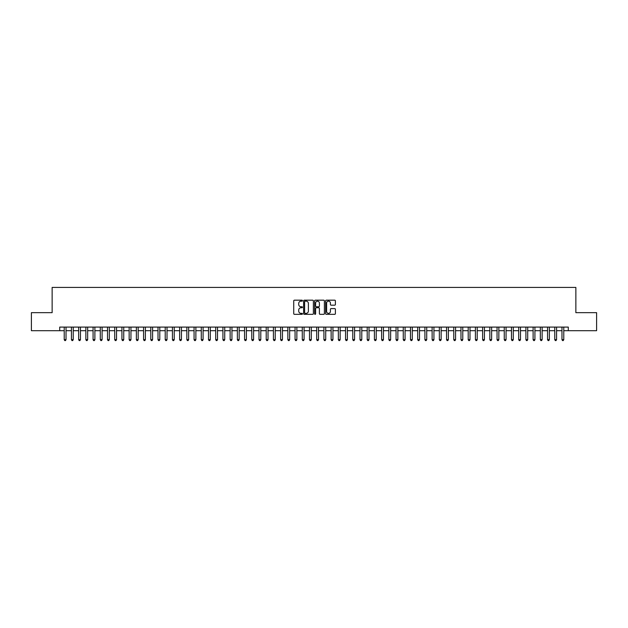 <?xml version="1.0" encoding="UTF-8"?>
<svg xmlns="http://www.w3.org/2000/svg" width="628" height="628" viewBox="0 0 628 628"><rect width="100%" height="100%" fill="white"/><g stroke="black" fill="none" stroke-linecap="round" stroke-linejoin="round"><path stroke-width="0.94" d="M302.461 300.671A0.495 0.495 0 0 0 301.966 300.176L294.438 300.176A0.707 0.707 0 0 0 293.731 300.883L293.731 313.631A0.707 0.707 0 0 0 294.438 314.338L301.966 314.338A0.495 0.495 0 0 0 302.461 313.843A0.495 0.495 0 0 0 301.966 313.348L300.993 313.348A2.269 2.269 0 0 1 298.724 311.08L298.724 310.02A2.269 2.269 0 0 1 300.993 307.751L301.966 307.751A0.495 0.495 0 0 0 302.461 307.257A0.495 0.495 0 0 0 301.966 306.762L300.993 306.762A2.269 2.269 0 0 1 298.724 304.494L298.724 303.434A2.269 2.269 0 0 1 300.993 301.165L301.966 301.165A0.495 0.495 0 0 0 302.461 300.671M334.693 305.169A0.707 0.707 0 0 0 335.399 304.454L335.399 300.883A0.707 0.707 0 0 0 334.693 300.176L326.34 300.176A0.707 0.707 0 0 0 325.634 300.883L325.634 313.631A0.707 0.707 0 0 0 326.34 314.338L334.693 314.338A0.707 0.707 0 0 0 335.399 313.631L335.399 309.306A0.707 0.707 0 0 0 334.693 308.599L331.121 308.599A0.707 0.707 0 0 0 330.406 309.306L330.406 311.449A1.892 1.892 0 0 1 328.515 313.348A1.892 1.892 0 0 1 326.623 311.449L326.623 303.057A1.892 1.892 0 0 1 328.515 301.165A1.892 1.892 0 0 1 330.406 303.057L330.406 304.454A0.707 0.707 0 0 0 331.121 305.169L334.693 305.169M59.715 330.697L31.4 330.697L31.4 312.666L52.14 312.666L52.14 287.42L575.86 287.42L575.86 312.666L596.6 312.666L596.6 330.697L568.285 330.697L568.285 327.094L59.715 327.094L59.715 330.697L64.221 330.697M313.38 300.883A0.707 0.707 0 0 0 312.673 300.176L304.313 300.176A0.707 0.707 0 0 0 303.607 300.883L303.607 313.631A0.707 0.707 0 0 0 304.313 314.338L312.673 314.338A0.707 0.707 0 0 0 313.38 313.631L313.38 300.883M315.327 300.176L323.687 300.176A0.707 0.707 0 0 1 324.393 300.883L324.393 313.631A0.707 0.707 0 0 1 323.687 314.338L320.107 314.338A0.707 0.707 0 0 1 319.401 313.631L319.401 308.458A0.707 0.707 0 0 0 318.694 307.751L316.316 307.751A0.707 0.707 0 0 0 315.609 308.458L315.609 313.843A0.495 0.495 0 0 1 315.115 314.338A0.495 0.495 0 0 1 314.62 313.843L314.62 300.883A0.707 0.707 0 0 1 315.327 300.176M66.026 330.697L71.435 330.697M73.24 330.697L78.649 330.697M80.455 330.697L85.863 330.697M87.669 330.697L93.077 330.697M94.883 330.697L100.292 330.697M102.097 330.697L107.506 330.697M109.311 330.697L114.72 330.697M116.525 330.697L121.934 330.697M123.74 330.697L129.148 330.697M130.954 330.697L136.362 330.697M138.168 330.697L143.577 330.697M145.374 330.697L150.791 330.697M152.588 330.697L158.005 330.697M159.802 330.697L165.219 330.697M167.017 330.697L172.433 330.697M174.231 330.697L179.639 330.697M181.445 330.697L186.854 330.697M188.659 330.697L194.068 330.697M195.873 330.697L201.282 330.697M203.087 330.697L208.496 330.697M210.302 330.697L215.71 330.697M217.516 330.697L222.924 330.697M224.73 330.697L230.138 330.697M231.944 330.697L237.353 330.697M239.158 330.697L244.567 330.697M246.372 330.697L251.781 330.697M253.586 330.697L258.995 330.697M260.801 330.697L266.209 330.697M268.015 330.697L273.423 330.697M275.229 330.697L280.637 330.697M282.443 330.697L287.852 330.697M289.657 330.697L295.066 330.697M296.863 330.697L302.28 330.697M304.078 330.697L309.494 330.697M311.292 330.697L316.708 330.697M318.506 330.697L323.922 330.697M325.72 330.697L331.137 330.697M332.934 330.697L338.343 330.697M340.148 330.697L345.557 330.697M347.363 330.697L352.771 330.697M354.577 330.697L359.985 330.697M361.791 330.697L367.199 330.697M369.005 330.697L374.414 330.697M376.219 330.697L381.628 330.697M383.433 330.697L388.842 330.697M390.647 330.697L396.056 330.697M397.862 330.697L403.27 330.697M405.076 330.697L410.484 330.697M412.29 330.697L417.699 330.697M419.504 330.697L424.913 330.697M426.718 330.697L432.127 330.697M433.932 330.697L439.341 330.697M441.146 330.697L446.555 330.697M448.361 330.697L453.769 330.697M455.567 330.697L460.983 330.697M462.781 330.697L468.198 330.697M469.995 330.697L475.412 330.697M477.209 330.697L482.626 330.697M484.424 330.697L489.832 330.697M491.638 330.697L497.046 330.697M498.852 330.697L504.26 330.697M506.066 330.697L511.475 330.697M513.28 330.697L518.689 330.697M520.494 330.697L525.903 330.697M527.708 330.697L533.117 330.697M534.923 330.697L540.331 330.697M542.137 330.697L547.545 330.697M549.351 330.697L554.76 330.697M556.565 330.697L561.974 330.697M563.779 330.697L568.285 330.697M305.098 301.165A0.495 0.495 0 0 0 304.604 301.66L304.604 312.846A0.495 0.495 0 0 0 305.098 313.348L306.126 313.348A2.269 2.269 0 0 0 308.387 311.08L308.387 303.434A2.269 2.269 0 0 0 306.126 301.165L305.098 301.165M319.401 303.096A1.892 1.892 0 0 0 317.501 301.204A1.892 1.892 0 0 0 315.609 303.096L315.609 306.048A0.707 0.707 0 0 0 316.316 306.762L318.694 306.762A0.707 0.707 0 0 0 319.401 306.048L319.401 303.096M66.026 327.094L66.026 339.646L64.221 339.646L64.221 327.094M66.026 339.646L65.485 340.58L64.763 340.58L64.221 339.646M73.24 327.094L73.24 339.646L71.435 339.646L71.435 327.094M73.24 339.646L72.699 340.58L71.977 340.58L71.435 339.646M80.455 327.094L80.455 339.646L78.649 339.646L78.649 327.094M80.455 339.646L79.913 340.58L79.191 340.58L78.649 339.646M87.669 327.094L87.669 339.646L85.863 339.646L85.863 327.094M87.669 339.646L87.127 340.58L86.405 340.58L85.863 339.646M94.883 327.094L94.883 339.646L93.077 339.646L93.077 327.094M94.883 339.646L94.341 340.58L93.619 340.58L93.077 339.646M102.097 327.094L102.097 339.646L100.292 339.646L100.292 327.094M102.097 339.646L101.555 340.58L100.833 340.58L100.292 339.646M109.311 327.094L109.311 339.646L107.506 339.646L107.506 327.094M109.311 339.646L108.77 340.58L108.047 340.58L107.506 339.646M116.525 327.094L116.525 339.646L114.72 339.646L114.72 327.094M116.525 339.646L115.984 340.58L115.262 340.58L114.72 339.646M123.74 327.094L123.74 339.646L121.934 339.646L121.934 327.094M123.74 339.646L123.198 340.58L122.476 340.58L121.934 339.646M130.954 327.094L130.954 339.646L129.148 339.646L129.148 327.094M130.954 339.646L130.412 340.58L129.69 340.58L129.148 339.646M138.168 327.094L138.168 339.646L136.362 339.646L136.362 327.094M138.168 339.646L137.626 340.58L136.904 340.58L136.362 339.646M145.374 327.094L145.374 339.646L143.577 339.646L143.577 327.094M145.374 339.646L144.84 340.58L144.118 340.58L143.577 339.646M152.588 327.094L152.588 339.646L150.791 339.646L150.791 327.094M152.588 339.646L152.047 340.58L151.332 340.58L150.791 339.646M159.802 327.094L159.802 339.646L158.005 339.646L158.005 327.094M159.802 339.646L159.261 340.58L158.546 340.58L158.005 339.646M167.017 327.094L167.017 339.646L165.219 339.646L165.219 327.094M167.017 339.646L166.475 340.58L165.761 340.58L165.219 339.646M174.231 327.094L174.231 339.646L172.433 339.646L172.433 327.094M174.231 339.646L173.689 340.58L172.967 340.58L172.433 339.646M181.445 327.094L181.445 339.646L179.639 339.646L179.639 327.094M181.445 339.646L180.903 340.58L180.181 340.58L179.639 339.646M188.659 327.094L188.659 339.646L186.854 339.646L186.854 327.094M188.659 339.646L188.117 340.58L187.395 340.58L186.854 339.646M195.873 327.094L195.873 339.646L194.068 339.646L194.068 327.094M195.873 339.646L195.332 340.58L194.609 340.58L194.068 339.646M203.087 327.094L203.087 339.646L201.282 339.646L201.282 327.094M203.087 339.646L202.546 340.58L201.824 340.58L201.282 339.646M210.302 327.094L210.302 339.646L208.496 339.646L208.496 327.094M210.302 339.646L209.76 340.58L209.038 340.58L208.496 339.646M217.516 327.094L217.516 339.646L215.71 339.646L215.71 327.094M217.516 339.646L216.974 340.58L216.252 340.58L215.71 339.646M224.73 327.094L224.73 339.646L222.924 339.646L222.924 327.094M224.73 339.646L224.188 340.58L223.466 340.58L222.924 339.646M231.944 327.094L231.944 339.646L230.138 339.646L230.138 327.094M231.944 339.646L231.402 340.58L230.68 340.58L230.138 339.646M239.158 327.094L239.158 339.646L237.353 339.646L237.353 327.094M239.158 339.646L238.616 340.58L237.894 340.58L237.353 339.646M246.372 327.094L246.372 339.646L244.567 339.646L244.567 327.094M246.372 339.646L245.831 340.58L245.108 340.58L244.567 339.646M253.586 327.094L253.586 339.646L251.781 339.646L251.781 327.094M253.586 339.646L253.045 340.58L252.323 340.58L251.781 339.646M260.801 327.094L260.801 339.646L258.995 339.646L258.995 327.094M260.801 339.646L260.259 340.58L259.537 340.58L258.995 339.646M268.015 327.094L268.015 339.646L266.209 339.646L266.209 327.094M268.015 339.646L267.473 340.58L266.751 340.58L266.209 339.646M275.229 327.094L275.229 339.646L273.423 339.646L273.423 327.094M275.229 339.646L274.687 340.58L273.965 340.58L273.423 339.646M282.443 327.094L282.443 339.646L280.637 339.646L280.637 327.094M282.443 339.646L281.901 340.58L281.179 340.58L280.637 339.646M289.657 327.094L289.657 339.646L287.852 339.646L287.852 327.094M289.657 339.646L289.115 340.58L288.393 340.58L287.852 339.646M296.863 327.094L296.863 339.646L295.066 339.646L295.066 327.094M296.863 339.646L296.33 340.58L295.607 340.58L295.066 339.646M304.078 327.094L304.078 339.646L302.28 339.646L302.28 327.094M304.078 339.646L303.544 340.58L302.822 340.58L302.28 339.646M311.292 327.094L311.292 339.646L309.494 339.646L309.494 327.094M311.292 339.646L310.75 340.58L310.036 340.58L309.494 339.646M318.506 327.094L318.506 339.646L316.708 339.646L316.708 327.094M318.506 339.646L317.964 340.58L317.25 340.58L316.708 339.646M325.72 327.094L325.72 339.646L323.922 339.646L323.922 327.094M325.72 339.646L325.178 340.58L324.456 340.58L323.922 339.646M332.934 327.094L332.934 339.646L331.137 339.646L331.137 327.094M332.934 339.646L332.393 340.58L331.67 340.58L331.137 339.646M340.148 327.094L340.148 339.646L338.343 339.646L338.343 327.094M340.148 339.646L339.607 340.58L338.885 340.58L338.343 339.646M347.363 327.094L347.363 339.646L345.557 339.646L345.557 327.094M347.363 339.646L346.821 340.58L346.099 340.58L345.557 339.646M354.577 327.094L354.577 339.646L352.771 339.646L352.771 327.094M354.577 339.646L354.035 340.58L353.313 340.58L352.771 339.646M361.791 327.094L361.791 339.646L359.985 339.646L359.985 327.094M361.791 339.646L361.249 340.58L360.527 340.58L359.985 339.646M369.005 327.094L369.005 339.646L367.199 339.646L367.199 327.094M369.005 339.646L368.463 340.58L367.741 340.58L367.199 339.646M376.219 327.094L376.219 339.646L374.414 339.646L374.414 327.094M376.219 339.646L375.677 340.58L374.955 340.58L374.414 339.646M383.433 327.094L383.433 339.646L381.628 339.646L381.628 327.094M383.433 339.646L382.892 340.58L382.169 340.58L381.628 339.646M390.647 327.094L390.647 339.646L388.842 339.646L388.842 327.094M390.647 339.646L390.106 340.58L389.384 340.58L388.842 339.646M397.862 327.094L397.862 339.646L396.056 339.646L396.056 327.094M397.862 339.646L397.32 340.58L396.598 340.58L396.056 339.646M405.076 327.094L405.076 339.646L403.27 339.646L403.27 327.094M405.076 339.646L404.534 340.58L403.812 340.58L403.27 339.646M412.29 327.094L412.29 339.646L410.484 339.646L410.484 327.094M412.29 339.646L411.748 340.58L411.026 340.58L410.484 339.646M419.504 327.094L419.504 339.646L417.699 339.646L417.699 327.094M419.504 339.646L418.962 340.58L418.24 340.58L417.699 339.646M426.718 327.094L426.718 339.646L424.913 339.646L424.913 327.094M426.718 339.646L426.176 340.58L425.454 340.58L424.913 339.646M433.932 327.094L433.932 339.646L432.127 339.646L432.127 327.094M433.932 339.646L433.391 340.58L432.668 340.58L432.127 339.646M441.146 327.094L441.146 339.646L439.341 339.646L439.341 327.094M441.146 339.646L440.605 340.58L439.883 340.58L439.341 339.646M448.361 327.094L448.361 339.646L446.555 339.646L446.555 327.094M448.361 339.646L447.819 340.58L447.097 340.58L446.555 339.646M455.567 327.094L455.567 339.646L453.769 339.646L453.769 327.094M455.567 339.646L455.033 340.58L454.311 340.58L453.769 339.646M462.781 327.094L462.781 339.646L460.983 339.646L460.983 327.094M462.781 339.646L462.239 340.58L461.525 340.58L460.983 339.646M469.995 327.094L469.995 339.646L468.198 339.646L468.198 327.094M469.995 339.646L469.454 340.58L468.739 340.58L468.198 339.646M477.209 327.094L477.209 339.646L475.412 339.646L475.412 327.094M477.209 339.646L476.668 340.58L475.953 340.58L475.412 339.646M484.424 327.094L484.424 339.646L482.626 339.646L482.626 327.094M484.424 339.646L483.882 340.58L483.16 340.58L482.626 339.646M491.638 327.094L491.638 339.646L489.832 339.646L489.832 327.094M491.638 339.646L491.096 340.58L490.374 340.58L489.832 339.646M498.852 327.094L498.852 339.646L497.046 339.646L497.046 327.094M498.852 339.646L498.31 340.58L497.588 340.58L497.046 339.646M506.066 327.094L506.066 339.646L504.26 339.646L504.26 327.094M506.066 339.646L505.524 340.58L504.802 340.58L504.26 339.646M513.28 327.094L513.28 339.646L511.475 339.646L511.475 327.094M513.28 339.646L512.738 340.58L512.016 340.58L511.475 339.646M520.494 327.094L520.494 339.646L518.689 339.646L518.689 327.094M520.494 339.646L519.953 340.58L519.23 340.58L518.689 339.646M527.708 327.094L527.708 339.646L525.903 339.646L525.903 327.094M527.708 339.646L527.167 340.58L526.445 340.58L525.903 339.646M534.923 327.094L534.923 339.646L533.117 339.646L533.117 327.094M534.923 339.646L534.381 340.58L533.659 340.58L533.117 339.646M542.137 327.094L542.137 339.646L540.331 339.646L540.331 327.094M542.137 339.646L541.595 340.58L540.873 340.58L540.331 339.646M549.351 327.094L549.351 339.646L547.545 339.646L547.545 327.094M549.351 339.646L548.809 340.58L548.087 340.58L547.545 339.646M556.565 327.094L556.565 339.646L554.76 339.646L554.76 327.094M556.565 339.646L556.023 340.58L555.301 340.58L554.76 339.646M563.779 327.094L563.779 339.646L561.974 339.646L561.974 327.094M563.779 339.646L563.238 340.58L562.515 340.58L561.974 339.646"/></g></svg>

